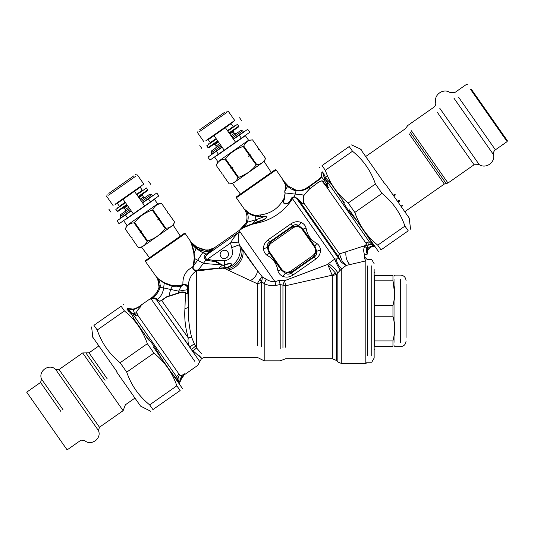 <?xml version="1.0" encoding="UTF-8"?>
<svg xmlns="http://www.w3.org/2000/svg" width="534" height="534" viewBox="0 0 534 534"><rect width="100%" height="100%" fill="white"/><g stroke="black" fill="none" stroke-linecap="round" stroke-linejoin="round"><path stroke-width="0.8" d="M222.131 147.224L207.926 157.17L209.996 160.127L224.2 150.181L214.014 135.636L225.381 127.679L208.233 139.681L210.303 142.638L210.663 142.384M233.498 139.267L239.272 135.222L241.341 138.179L224.2 150.181M235.561 142.224L225.381 127.679L230.795 123.881M231.155 123.634L233.224 126.585L232.864 126.838M233.224 126.585L227.451 130.63M241.341 138.179L249.772 132.278L247.703 129.321L239.272 135.222M208.594 139.427L208.233 139.681M216.083 138.586L210.303 142.638M371.744 265.839L371.744 355.931L371.744 265.839M367.212 265.839C367.212 257.542 367.212 257.542 367.212 265.839L367.212 355.931M177.028 376.056L177.502 375.562C178.616 376.103 179.137 378.165 179.077 381.743L176.721 376.977L177.101 375.809L178.837 374.347C179.471 375.362 180.392 375.749 181.607 375.502L184.831 373.74L183.496 375.415L197.667 365.416L201.512 358.608L204.475 357.359L257.281 357.359L264.197 360.83L280.19 360.83L285.697 358.748L332.315 358.748L336.233 360.377L337.842 361.979L341.767 363.607L365.823 363.607L367.212 362.219L371.744 362.219L374.147 358.054L374.147 269.496M374.701 340.946L392.957 340.946L392.957 346.266C395.08 346.266 395.08 346.266 392.957 346.266L374.701 346.266C374.701 349.944 374.701 349.944 374.701 346.266L374.701 275.511C374.701 271.833 374.701 271.833 374.701 275.511L392.957 275.511C395.107 275.511 395.107 275.511 392.957 275.511L392.957 280.831L394.559 292.879M392.957 340.946C395.08 332.702 395.08 324.452 392.957 316.208L392.957 305.568C395.08 297.325 395.08 289.074 392.957 280.831L374.701 280.831M374.701 316.208L392.957 316.208M374.701 305.568L392.957 305.568M394.96 279.476L394.96 342.301L394.96 279.476M406.054 284.348L406.054 337.428L406.054 284.348M233.945 130.142L233.245 131.651L229.834 134.041M218.473 141.997L215.062 144.387L213.4 144.534M233.338 139.04L243.451 131.958L242.656 130.823L240.721 130.483L231.743 136.771M220.382 144.727L211.404 151.015L211.063 152.944L221.176 145.862M242.656 130.823L232.537 137.905M221.97 146.997L211.858 154.079L211.063 152.944M219.761 160.4L248.564 140.235L245.38 135.689L216.577 155.855M248.564 140.235L252.549 139.888C248.383 140.175 245.446 142.231 243.751 146.049L243.177 146.45C236.068 148.792 230.201 152.904 225.568 158.778L224.994 159.179C220.822 159.466 217.892 161.522 216.19 165.346L222.284 174.044L223.052 174.184L222.918 174.958L229.186 183.903C233.358 183.616 236.295 181.56 237.99 177.742L238.564 177.341C245.653 174.965 251.521 170.86 256.173 165.013L256.14 165.053M225.568 158.778L231.663 167.482L230.915 168.677L231.723 168.791L237.99 177.742M238.564 177.341L232.297 168.39L232.964 167.249L231.663 167.482M249.905 156.061L256.173 165.013L256.747 164.612L250.479 155.661L248.604 156.295L249.265 155.154L243.177 146.45M248.604 156.295L250.653 154.86L249.265 155.154M250.653 154.86L250.479 155.661M243.751 146.049L249.839 154.753M258.643 148.585L258.509 149.36L259.284 149.493L258.469 149.387L258.643 148.585L252.555 139.881L258.643 148.585L258.469 149.387L259.284 149.493L265.552 158.444C263.849 162.269 260.919 164.325 256.747 164.612M271.279 172.462L264.116 161.522L265.552 158.444L259.284 149.493M248.07 172.636L242.102 175.946M234.499 182.261L262.187 162.877L234.499 182.261M214.701 157.17L217.885 161.715L216.19 165.346L222.284 174.051L223.092 174.157L222.925 174.952L229.186 183.91L232.57 183.609L240.4 194.082M232.297 168.39L231.723 168.791M232.964 167.249L230.915 168.677M224.994 159.179L231.088 167.883M199.749 129.702L224.68 112.247L199.749 129.702M199.549 131.538L226.476 112.681L199.549 131.538M226.423 111.025L228.352 111.366L234.72 120.457L205.917 140.629M229.36 133.36L238.564 126.912L238.698 126.144L237.423 124.322L227.764 131.084M216.403 139.047L206.745 145.809L208.013 147.624L208.787 147.764L217.992 141.316M238.698 126.144L229.039 132.906M217.672 140.863L208.013 147.624M143.032 193.802L142.331 195.311L138.92 197.7M127.559 205.657L124.148 208.046L122.493 208.187M142.424 202.7L152.537 195.618L151.743 194.483L149.807 194.142L140.829 200.424M129.468 208.387L120.49 214.668L120.15 216.604L130.263 209.522M151.743 194.483L141.63 201.565M131.057 210.656L120.944 217.738L120.15 216.604M128.848 224.06L157.65 203.888L154.473 199.342L125.664 219.514M157.65 203.888L161.642 203.541C157.47 203.834 154.533 205.884 152.837 209.708L152.263 210.109C145.155 212.452 139.287 216.564 134.655 222.438L134.081 222.838C129.909 223.125 126.979 225.181 125.283 228.999L131.371 237.703L132.145 237.844L132.005 238.618L138.273 247.562C142.445 247.275 145.382 245.219 147.077 241.401L147.651 240.994C154.74 238.625 160.607 234.513 165.26 228.672L165.226 228.712M134.655 222.438L140.749 231.135L140.001 232.337L140.809 232.45L147.077 241.401M147.651 240.994L141.383 232.05L142.051 230.902L140.749 231.135M158.992 219.721L165.26 228.672L165.834 228.265L159.566 219.32L157.69 219.955L158.358 218.813L152.263 210.109M157.69 219.955L159.739 218.519L158.358 218.813M159.739 218.519L159.566 219.32M152.837 209.708L158.932 218.406M167.729 212.245L167.596 213.013L168.37 213.153L167.556 213.046L167.729 212.245L161.642 203.541L167.729 212.245L167.556 213.046L168.37 213.153L174.638 222.104C172.936 225.929 170.006 227.978 165.834 228.265M180.365 236.121L173.203 225.181L174.638 222.104L168.37 213.153M143.586 245.92L171.274 226.529L143.586 245.92M149.487 257.742L141.657 247.269L138.273 247.562L132.011 238.611L132.185 237.817L131.371 237.703L125.276 229.006L126.972 225.375L123.788 220.829M141.383 232.05L140.809 232.45M142.051 230.902L140.001 232.337M134.081 222.838L140.175 231.542M108.836 193.361L133.767 175.9L108.836 193.361M108.636 195.197L135.563 176.34L108.636 195.197M135.509 174.685L137.438 175.025L143.806 184.117L115.004 204.288M138.446 197.019L147.651 190.571L147.785 189.797L146.51 187.981L136.851 194.743M125.49 202.7L115.831 209.468L117.1 211.284L117.874 211.417L127.079 204.976M147.785 189.797L138.126 196.565M126.765 204.522L117.1 211.284M367.479 236.101L353.682 216.13M310.12 185.638L320.026 178.429L321.148 176.887L322.102 172.555L322.943 172.549L323.11 173.41L322.409 172.495L321.802 172.569L321.802 173.063M321.795 172.482L322.683 171.861M322.102 172.555L321.581 177.014M322.943 172.549L324.245 174.091M328.897 180.732L344.363 202.827M369.148 238.224L367.472 236.088L372.852 244.612L373.787 244.826L375.108 246.735L373.666 246.561M375.075 246.715L373.506 246.561M373.787 244.826L372.852 244.612L373.713 245.847L374.955 246.514M366.05 254.544L367.279 254.124L366.671 252.075C366.184 251.874 366.751 248.237 366.464 248.604L366.244 247.108L363.874 246.655L364.856 245.66C366.451 244.559 366.925 243.671 366.277 243.01C366.01 242.309 366.411 242.022 367.472 242.162L369.441 242.056L374.227 246.388L371.057 246.508C369.862 246.548 368.714 247.409 367.606 249.084L367.919 248.55M367.065 251L367.125 250.586M367.178 250.333L367.385 249.598M369.121 248.417L370.483 247.376M369.394 248.156L371.284 246.995M371.517 246.908L373.533 246.561M374.641 246.655L372.512 246.314L372.251 244.792L368.607 244.685L363.814 246.721L364.869 245.58C366.337 244.619 366.704 243.811 365.97 243.157C365.863 242.356 366.391 242.009 367.546 242.109L367.692 242.129M371.597 246.875L372.458 246.661C371.297 246.608 369.882 247.576 368.226 249.572L367.639 250.846M374.588 246.361L374.981 246.601M367.726 250.606L368.493 249.158L368.226 249.572L367.606 249.084L367.045 251.214C367.172 247.863 367.692 245.687 368.607 244.685L367.472 242.162L369.621 242.089L373.193 245.76M367.359 252.161L367.045 251.214L366.638 252.308C366.124 252.028 366.658 248.383 366.357 248.857L366.104 247.262L364.462 246.755C363.414 249.238 363.467 251.948 364.615 254.885L367.459 254.057L367.339 253.183M367.005 252.509L366.998 252.035M367.038 251.374L367.285 254.124M367.432 253.924L367.399 251.874L367.492 254.03M364.615 254.885L364.435 258.309L365.823 260.892L346.252 265.418L341.767 268.722L336.233 274.483L332.315 275.678L332.315 358.748L332.141 275.197L285.697 285.737L280.19 284.555L275.938 285.396C271.693 286.004 267.781 285.423 264.197 283.641L261.253 281.271L261.253 346.833L261.253 281.284L260.225 282.98L257.281 283.694L259.744 279.609L261.253 281.271M367.445 251.594L367.045 251.214M330.326 183.042L325.833 178.142L323.437 173.203M310.354 185.478L311.242 184.904M312.59 184.03L313.211 183.623M313.291 183.569L314.746 182.568M315.861 181.767L316.482 181.313M317.056 180.886L320.467 177.949L316.702 181.146M321.668 175.152L321.581 175.646M321.221 176.734L321.054 177.068M321.682 176.767L320.026 178.429L320.233 178.943L321.608 176.961L320.233 178.943L309.633 186.526C306.122 189.804 301.65 191.239 296.203 190.825L296.363 190.278C301.37 190.758 305.742 189.343 309.493 186.039L309.026 186.339M323.017 172.602L324.098 177.582L327.135 182.368C327.996 183.316 327.969 183.816 327.062 183.863L326.841 183.669M323.13 173.19C323.551 176.24 323.784 176.287 324.138 177.134L369.441 242.056M316.522 181.28L315.601 181.954M314.466 182.768L313.037 183.736M311.168 184.958L310.154 185.612M310.261 186.106L310.08 185.658L309.653 185.939L309.8 186.413M321.802 172.636L321.802 173.069M324.098 177.582L327.242 182.595C327.963 183.87 327.823 184.15 326.815 183.422L326.501 183.376M326.815 183.422L328.35 187.688L325.513 185.385L323.057 182.388C322.836 180.485 321.114 180.585 317.89 182.695L309.433 189.049L304.133 195.07L303.526 197.493L303.759 202.913C303.112 204.135 302.111 204.101 300.755 202.813L297.104 198.995L341.4 262.341L342.387 261.687L346.252 265.418L341.4 262.341L342.387 261.687M372.699 244.879L372.318 244.625M355.784 219.401C350.231 213.52 345.638 206.958 342.007 199.723M373.46 246.561L373.887 246.601M302.211 190.031L303.612 189.61M304.867 189.043L306.202 188.202M306.336 188.108L306.703 187.861M307.824 187.107L309.607 185.966M295.969 190.217L295.122 190.024M294.141 189.73L293.446 189.47M293.133 189.336L292.799 189.183M289.935 187.434L288.894 186.573M288.634 186.333L296.25 190.264L296.023 190.792C292.712 190.044 289.929 188.522 287.666 186.212L284.882 191.072L285.637 188.609C286.291 187.194 285.97 185.311 284.669 182.955L287.385 185.939M295.923 190.204L295.195 190.044M288.68 186.379L288.293 186.012M288.113 185.832L287.786 185.505L287.719 186.266M367.218 254.144L366.638 252.308M321.795 172.529L321.775 173.59M306.676 187.875L306.296 188.142M301.844 190.111L300.115 190.338M296.243 190.832L296.29 190.271M320.026 178.429L320.467 177.949L320.233 178.943M364.856 245.66L339.47 253.917L342.374 261.66M364.568 246.581L363.814 246.721M324.785 178.983L324.485 180.612L328.45 187.521L323.33 182.147C323.077 180.278 321.268 180.439 317.91 182.635L309.373 189.049L303.873 195.157L303.125 197.647L303.158 203.174L303.759 202.913L339.47 253.917L338.102 256.153L341.386 262.321L338.943 258.75L334.758 259.057C336.213 263.209 338.062 266.9 340.318 270.124M366.277 243.01L365.97 243.157L325.513 185.385L325.833 185.098M287.572 186.119L287.959 185.685L285.063 182.568L284.669 182.955L286.718 185.258M294.781 190.478L293.813 190.151M289.201 187.681L288.307 186.847M288.066 185.792L287.666 186.212M246.214 222.424L246.007 222.978M246.968 218.867L246.047 222.878L239.259 230.454L243.678 227.597L261.219 220.756C262.661 220.355 268.642 217.865 265.732 216.116L255.819 219.761L247.322 222.211L246.428 221.77L246.047 222.878L239.733 230.047L244.131 226.93L257.375 221.79L255.819 219.761L255.566 215.936C252.175 215.676 249.124 214.101 246.414 211.217C245.353 209.975 244.993 209.769 245.346 210.59C247.068 214.141 247.429 217.865 246.428 221.77L246.408 221.824M284.475 181.907L282.82 180.212L284.669 182.955M365.823 363.607L365.823 260.892M338.95 258.75L340.518 257.441M303.158 203.174C303.105 204.035 302.631 203.908 301.723 202.8L300.755 202.813L338.102 256.153M301.723 202.8L298.099 199.002L297.104 198.995L294.347 196.973L292.739 197.627L291.597 198.835L292.512 198.721L290.77 201.218C283.2 211.704 273.201 218.706 260.759 222.237L253.29 224.006L253.657 223.205M304.133 195.07L285.143 192.954L284.569 198.915C283.661 200.397 283.574 201.999 284.302 203.721C286.751 203.854 288.607 203.007 289.855 201.184L291.978 197.467L294.494 196.706L298.099 199.002L297.118 199.008M255.492 215.195L255.452 215.189C252.041 214.962 248.998 213.473 246.321 210.716C245.173 209.635 244.752 209.415 245.053 210.062L245.974 212.232M246.461 213.754L246.955 216.17M247.008 218.079L246.882 219.708M246.321 210.716L246.414 211.217C248.43 214.608 248.731 218.273 247.322 222.211L246.815 223.265L246.047 222.878M248.17 218.199L247.99 219.854M247.829 220.569L247.602 221.363M245.053 210.062L245.707 211.491M245.814 211.798L246.134 212.712M246.568 214.127L246.908 215.769M247.008 218.146L246.982 218.726M272.794 171.401L236.522 196.799L236.348 197.767L276.125 169.912L275.157 169.745L272.794 171.401M291.978 197.467L292.739 197.627L292.512 198.721L334.758 259.057L328.557 263.582C332.715 266.466 335.813 269.543 337.842 272.821L337.842 361.979L337.842 272.821L336.233 274.483L335.519 273.068L332.141 275.197L327.736 264.41L284.562 280.69L279.095 280.41L274.983 281.718L275.938 285.396M284.669 198.608L284.088 198.294L285.143 192.954L284.762 191.025L285.483 188.462C286.224 186.426 285.336 183.676 282.82 180.212L284.482 181.914M244.826 225.121L243.324 226.917M242.676 227.531L240.353 229.493M207.092 249.985L206.471 250.005M276.125 169.912L283.921 181.166M284.735 183.416L283.874 181.88M284.882 192.44L284.882 191.993M290.863 271.032L312.69 255.753C315.761 253.169 316.295 250.146 314.286 246.675L302.191 229.393C299.614 226.323 296.584 225.789 293.113 227.798L271.292 243.077C268.222 245.653 267.688 248.677 269.69 252.155L281.785 269.43C284.368 272.5 287.392 273.034 290.863 271.032L291.611 272.1L313.438 256.821L316.715 251.274L314.933 246.221L302.838 228.946L298.693 225.542L292.365 226.73L270.544 242.009L267.267 247.549L269.043 252.609L281.138 269.884L285.283 273.281L291.611 272.1L291.471 272.921L314.259 256.961C316.362 255.566 317.183 253.67 316.715 251.274L320.447 250.126C320.253 247.249 319.058 245.033 316.869 243.471C310.741 240.106 307.143 234.973 306.082 228.065C305.368 225.475 303.692 223.592 301.049 222.424C297.678 221.143 294.334 221.597 291.017 223.773L292.512 225.902L269.723 241.862C267.614 243.257 266.8 245.153 267.267 247.549L263.529 248.697C263.723 251.581 264.917 253.797 267.107 255.352C273.234 258.716 276.832 263.856 277.9 270.758C278.608 273.355 280.283 275.23 282.927 276.398C286.297 277.68 289.642 277.233 292.959 275.05L291.471 272.921C289.435 274.423 287.372 274.543 285.283 273.281L282.927 276.398M312.69 255.753L313.438 256.821L314.259 256.961L315.748 259.097L318.498 256.427L319.666 254.338M293.113 227.798L292.365 226.73L292.512 225.902C294.541 224.407 296.604 224.287 298.693 225.542L301.049 222.424M271.292 243.077L270.544 242.009L269.723 241.862L268.228 239.733C265.044 242.109 263.476 245.093 263.529 248.697M257.288 222.404L257.375 221.79L261.219 220.388C262.701 220.095 268.455 217.558 265.738 216.343L261.126 217.031L255.566 215.936L255.452 215.189M265.732 216.116L261.079 216.544L256.333 215.335L256.447 216.13M246.862 211.224L248.951 212.973M249.919 213.567L250.553 213.887M284.856 192.814L284.762 191.025M291.083 198.808L291.597 198.835L290.169 201.238C288.974 203.194 286.998 204.088 284.248 203.921C283.033 201.865 282.947 200.096 283.988 198.608L283.941 198.568C278.968 208.02 271.185 213.473 260.599 214.915L256.333 215.335M205.483 249.979L197.006 247.149L199.643 248.45M202.286 249.411L203.828 249.778M205.45 249.979L206.498 250.005M207.312 249.972L207.726 249.945M198.721 249.445L205.003 251.354L205.904 251.354L205.817 249.992L206.311 250.005L205.61 249.985M226.369 267.828C230.528 266.733 232.09 265.298 231.048 263.516C228.932 263.322 226.703 263.863 224.36 265.138L203.741 263.429L197.633 260.265L202.713 252.675L205.904 251.354L207.726 251.254L205.904 251.354C202.166 251.08 199.122 250.052 196.766 248.257L197.139 247.222M197.173 247.235L199.616 248.443M201.211 249.071L203.414 249.698M203.875 249.785L204.749 249.919M207.726 251.254L208.867 250.907L207.726 251.254L207.706 250.426M255.819 219.761L252.228 224.313L251.073 224.674M246.795 223.299L243.658 227.611M239.913 230.007L239.539 230.227M246.775 223.339L246.361 224.006M246.321 224.073L244.292 226.75M213.079 248.557L209.502 249.698M221.69 264.69L215.309 260.786L206.598 259.13C204.896 257.762 205.223 256.133 207.579 254.244L214.575 247.796L208.887 249.805M339.644 270.711L340.271 270.157M212.071 249.985L209.975 251.107L206.424 251.347L206.311 250.005M208.807 249.819L208.867 250.907L211.25 250.099L214.575 247.796M222.985 265.184L222.311 265.238L218.78 268.161L226.249 267.634L222.998 265.378L224.407 265.351L224.36 260.786L215.309 260.786L215.115 261.627L206.104 260.232C203.414 257.762 203.467 255.733 206.271 254.144L202.713 252.675L195.918 248.403L191.933 244.385L193.855 250.813L194.716 258.523L193.789 265.491L193.308 265.264L192.574 267.16L193.094 267.487C193.074 269.363 194.182 270.244 196.419 270.124L218.78 268.161L224.36 268.208L226.249 267.634C230.308 266.399 231.869 265.111 230.928 263.756C229.073 263.636 226.897 264.17 224.407 265.351M285.697 285.737L285.697 347.247C285.697 362.299 285.697 362.299 285.697 347.247L285.697 285.737L285.563 285.223L282.94 285.076L284.562 280.69L285.563 285.223M335.519 273.068L327.736 264.41L328.557 263.582M302.191 229.393L306.082 228.065M314.286 246.675L316.869 243.471M281.785 269.43L277.9 270.758M269.69 252.155L267.107 255.352M336.28 258.897C336.827 262.982 338.656 266.259 341.767 268.722L341.767 363.607L341.767 268.722M196.152 246.641L197.039 247.162M157.957 278.227L158.137 278.401C157.29 277.587 157.029 277.533 157.35 278.241L145.435 261.426L185.211 233.572L191.359 242.489L196.545 246.882L196.298 247.923L196.692 248.203L196.298 247.923L196.692 248.203L197.033 247.209M220.956 256.807C217.692 252.542 224.887 247.509 227.778 252.035C231.042 256.3 223.846 261.34 220.956 256.807M263.849 245.88L263.649 246.908M274.83 261.914L275.23 262.621M285.944 277.086L286.504 277.113M320.126 252.942L320.333 251.914M213.867 248.183L239.579 230.194M250.907 224.727L250.366 224.894M249.131 225.288L248.597 225.461M210.176 251.688L210.903 251.027L209.982 251.107L206.685 253.864L207.926 253.93L239.866 231.562C235.881 234.766 232.797 238.551 230.601 242.923L238.564 242.076L239.406 244.786C243.05 254.077 235.574 267.26 224.36 268.395L221.663 268.088M207.579 254.244L206.278 254.144L206.685 253.864M221.964 265.612L222.311 265.238M222.304 265.251L215.115 261.627M230.601 242.923L238.544 241.969C237.87 237.25 238.311 233.779 239.866 231.562L274.983 281.718C272.013 281.939 269.076 281.091 266.179 279.162L262.401 277.006L257.315 270.498C251.494 262.908 246.541 255.899 242.469 249.465L239.406 244.786L231.696 247.656L230.561 243.017L207.472 259.19L207.165 260.485M206.598 259.13L198.167 270.204L198.227 270.731L196.545 270.811L217.405 268.549M257.281 283.728L257.281 345.478L257.281 283.694L250.506 280.624C255.199 277.587 257.468 274.209 257.315 270.498L241.308 247.642C244.479 256.3 236.248 267.988 226.129 269.223L224.333 267.975M279.095 280.41L280.19 284.555L280.19 348.802C280.19 364.542 280.19 364.542 280.19 348.802L280.19 284.555M292.959 275.05L315.748 259.097C318.931 256.721 320.5 253.73 320.447 250.126M196.545 246.882L191.145 242.209L196.118 246.621M193.835 265.451L197.633 260.265L194.222 258.289L193.769 252.669L194.196 252.882L196.298 247.923L191.252 242.99L193.769 252.649M191.406 242.543L191.359 242.489C190.504 241.535 190.464 241.702 191.252 242.99L191.726 244.252M185.211 233.572L184.243 233.405L148.499 258.429L145.608 260.458L145.435 261.426M261.3 281.244L260.632 278.521L262.401 277.006L261.807 281.425M266.179 279.162L264.197 283.641L264.197 348.569C264.197 364.609 264.197 364.602 264.197 348.569L264.197 283.641M185.565 285.209L187.714 287.045L187.16 292.839C187.127 294.655 188.355 293.38 188.035 291.738L187.754 286.731L185.839 284.622L185.565 285.209L183.536 284.742L181.126 286.391C177.942 287.052 175.052 287.072 172.455 286.451L164.272 283.307L158.224 278.781C157.437 277.84 157.25 277.834 157.657 278.768L157.657 278.761M187.681 287.245L187.04 289.782L188.048 289.001L187.754 286.731M179.744 285.99L182.902 284.322L183.356 284.889M191.145 242.209C190.411 241.368 190.378 241.595 191.065 242.883M187.16 289.728L187.16 292.839C186.486 293.693 185.932 293.807 185.492 293.173C183.603 292.071 181.206 292.118 178.303 293.32L166.748 296.977L161.608 300.562L159.686 301.33L156.455 299.721L157.877 300.068L157.417 299.527C156.142 298.005 154.233 297.538 151.676 298.132C155.634 295.983 158.418 292.532 160.04 287.773L160.107 287.452C160.32 284.075 159.693 281.184 158.224 278.781L164.238 282.706L163.678 287.939L159.059 287.232L157.657 278.768M184.924 308.699L188.248 307.557C188.122 317.73 189.223 327.589 191.566 337.134L188.248 337.909C185.365 327.969 184.257 318.231 184.924 308.699L185.492 293.173L185.972 292.886C186.152 293.647 186.506 293.633 187.027 292.866L187.394 292.599C187.668 294.067 187.855 293.86 187.961 291.978M187.988 288.273L188.248 285.643L185.839 284.622L182.895 284.161L180.812 285.623L172.355 285.657L172.455 286.451L170.673 289.188L168.931 296.17M194.222 258.289L193.308 265.264M188.021 290.216L188.028 291.25L187.921 290.496M183.536 284.742L182.895 284.161C182.661 276.151 185.885 270.484 192.574 267.16C192.834 269.597 194.142 270.811 196.512 270.811C191.526 273.962 188.769 278.908 188.248 285.643L188.248 307.557L187.955 291.537M197.633 260.265L193.862 265.465L193.094 267.487M250.506 280.624L226.129 269.223M260.632 278.521L259.744 279.609M187.033 289.782L178.63 291.163L181.126 286.391L180.812 285.623M172.923 285.71L174.972 285.97M175.539 286.05L176.113 286.124M176.914 286.211L178.369 286.224M172.355 285.657L164.238 282.706M165.166 283.22L168.25 284.635M221.723 268.395L218.847 268.469M217.318 268.555L216.644 268.609M216.464 268.622L216.13 268.649M215.796 268.682L212.846 268.969M211.557 269.116L210.91 269.196M204.101 270.144L203.401 270.231M202.54 270.331L201.965 270.404M188.021 290.209L188.048 289.001M196.452 270.124L196.545 270.811L196.419 270.124M157.57 278.748L157.93 279.462M185.972 292.886C183.689 291.577 181.153 291.597 178.356 292.946L166.795 296.697L161.522 300.282L188.248 337.909C187.668 341.4 188.195 344.43 189.83 347.007L194.289 343.783L196.545 347.934L201.485 353.595M160.153 287.199L160.26 285.343M159.973 283.394L159.225 281.144M159.172 280.984L158.892 280.27M158.878 280.243L158.478 279.309M159.092 287.032L159.159 286.444M158.858 282.586L158.631 281.612M158.344 280.65L158.164 280.103M157.336 291.464L159.059 287.232L160.08 287.586M158.351 280.67L158.551 281.318M158.805 282.346L158.898 282.793M159.179 285.002L159.172 286.244M159.159 286.431L159.119 286.838M161.522 300.282L159.813 301.276L157.877 300.068M191.593 349.516L193.148 350.905C202.166 359.015 203.988 360.423 198.608 355.117L198.815 355.324M193.148 350.905L196.545 347.934L196.545 270.811M191.566 337.134L194.289 343.783M157.45 299.574L156.455 299.721L191.559 349.483C202.7 365.389 202.7 365.389 191.559 349.483L195.531 346.159M153.011 297.258L150.902 298.606C149.133 299.888 148.959 299.941 150.374 298.773C154.48 296.01 157.363 292.231 159.012 287.439L159.039 287.319M159.012 287.439L160.04 287.773M156.522 294.261L158.878 290.536M159.105 290.089L159.799 288.54M159.92 288.18L160.04 287.779M182.995 376.009L184.557 374.321L183.569 374.988C181.814 376.804 180.799 378.352 180.525 379.627L180.465 379.781M184.363 374.568L180.772 379.974L180.525 379.627L179.831 381.329L181.607 375.502L184.891 373.653L183.716 375.202M183.93 374.948L182.775 376.296M182.434 376.764L180.439 380.902M184.891 373.653L181.667 377.251M181.447 377.618L179.911 382.01M179.865 381.643L180.118 380.749M180.772 379.974L180.045 381.977M151.469 297.865L152.584 296.911M153.365 296.21L153.979 295.636M154.172 295.449L154.973 294.614M156.082 293.299L157.53 291.13M151.502 297.839L151.936 297.471M153.291 296.283L154.079 295.542M154.126 295.489L155.674 293.807M156.222 299.527L156.409 299.681C155.134 298.406 153.492 297.972 151.476 298.373L150.922 298.66C149.119 299.901 148.879 299.981 150.201 298.886L150.721 298.466M182.121 377.238L180.819 379.861M179.798 381.349L179.738 381.797L179.798 381.349M179.778 382.718L179.371 383.499L176.707 377.111L177.101 375.809M134.775 308.792L140.789 305.828M126.798 309.026L127.659 308.418L134.468 309.279L141.056 305.682M134.635 309.213L135.756 308.739M136.09 308.579L136.784 308.218M136.831 308.191L137.325 307.924M137.452 307.851L138.366 307.337M138.907 307.03L139.367 306.763M127.659 308.418L128.334 308.559L128.127 308.946L132.706 309.633L132.612 309.193L135.649 308.472M141.116 305.728C140.916 307.03 136.097 310.795 136.637 312.59L137.238 315.007C137.398 316.348 136.771 316.268 135.336 314.766L132.459 313.565L127.546 309.833L131.624 314.132L134.688 320.033L146.897 337.488M135.249 314.7L132.158 313.491L130.323 311.843M179.077 381.743L179.738 381.797M140.849 305.782L140.382 306.015M139.634 306.416L141.143 305.715C140.996 306.957 136.123 310.868 136.811 312.477L137.418 314.519M139.321 306.616L137.545 307.577M132.706 309.633L133.233 309.593L134.488 313.505L136.791 312.457M150.201 298.886L150.762 298.433M138.366 307.137L138.9 306.85M178.837 374.347L179.044 374.16C179.664 375.195 180.559 375.596 181.72 375.375L181.507 375.455M181.34 375.502L180.986 375.602M179.885 374.681L179.05 374.167L137.518 314.86C137.398 316.382 136.51 316.402 134.868 314.913L134.768 314.84M179.604 383.185L179.471 384.253M179.658 383.045L179.524 383.719M133.32 309.153L133.233 309.593L133.987 309.433M131.558 312.924L134.488 313.505L135.309 314.74L134.835 314.886M132.459 313.565L176.721 376.977M177.642 375.228L179.044 374.16M179.377 383.979L179.01 382.411M179.05 382.224L178.002 381.049L177.909 382.024L179.357 384.013M179.511 382.845L179.264 383.646M128.334 308.559L130.57 308.999M128.127 308.946L130.61 311.909L127.486 309.653L127.706 308.859L128.127 308.946L127.82 308.452L127.706 308.859L130.55 309.4M131.397 309.533L132.525 309.627M128.354 311.255L127.8 310.194M173.25 375.375L160.147 356.392C156.515 349.156 151.923 342.594 146.369 336.714L148.479 339.991M160.147 356.392L157.79 353.294M171.828 373.072L178.002 381.049M133.006 317.897L134.688 320.033M131.217 210.883L117.013 220.829L119.082 223.786L133.286 213.84L123.1 199.295L134.468 191.332L117.326 203.341L119.389 206.291L119.756 206.044M142.585 202.927L148.359 198.882L150.428 201.832L133.286 213.84M144.654 205.884L134.468 191.332L139.881 187.541M140.242 187.287L142.311 190.244L141.951 190.498M142.311 190.244L136.537 194.289M150.428 201.832L158.858 195.938L156.789 192.981L148.359 198.882M117.687 203.087L117.326 203.341M125.17 202.246L119.389 206.291M385.394 184.01L409.211 218.032L385.394 184.01M325.313 170.293L322.015 165.587C318.885 167.776 318.885 167.776 322.015 165.587L349.216 146.536C352.347 144.34 352.347 144.34 349.216 146.536L352.513 151.242L325.313 170.293C329.818 183.396 337.455 194.303 348.228 203.013L354.823 212.439C359.329 225.535 366.965 236.442 377.732 245.159L381.029 249.872C377.898 252.061 377.898 252.061 381.029 249.872L408.236 230.822L404.939 226.109C400.433 213.013 392.79 202.106 382.024 193.388L375.429 183.97C370.923 170.867 363.287 159.96 352.513 151.242M408.236 230.822C411.367 228.625 411.367 228.625 408.236 230.822M349.022 209.475L378.332 251.334L349.022 209.475M377.732 245.159L404.939 226.109M382.024 193.388L354.823 212.439M348.228 203.013L375.429 183.97M116.766 372.105L140.582 406.127L116.766 372.105M176.847 385.822L180.145 390.534C183.275 388.338 183.275 388.338 180.145 390.534L152.938 409.578C149.807 411.774 149.807 411.774 152.938 409.578L149.64 404.872L176.847 385.822C172.335 372.725 164.699 361.818 153.932 353.101L147.337 343.682C142.832 330.579 135.195 319.672 124.422 310.955L121.125 306.249C124.255 304.053 124.255 304.053 121.125 306.249L93.924 325.299L97.221 330.005C101.727 343.108 109.363 354.015 120.13 362.726L126.725 372.151C131.237 385.248 138.873 396.155 149.64 404.872M93.924 325.299C90.793 327.489 90.793 327.489 93.924 325.299M153.131 346.639L182.441 388.492L153.131 346.639M124.422 310.955L97.221 330.005M120.13 362.726L147.337 343.682M153.932 353.101L126.725 372.151M393.738 195.618L393.999 194.456L395.18 194.61L394.913 195.764L393.738 195.618M398.01 201.718L398.337 200.657L399.445 200.697L399.125 201.759L398.01 201.718M401.428 206.611L401.855 205.683L402.876 205.597L401.428 206.611M404.799 211.718L444.321 184.043L447.973 183.035L474.052 164.779L479.232 164.626C485.806 169.165 495.505 162.369 493.489 154.64C493.169 152.657 493.81 151.049 495.405 149.827L507.126 141.617L470.507 89.318M471.415 89.385L507.3 140.636L507.126 141.617M98.443 430.558C102.081 438.628 90.773 446.544 84.439 440.363L80.974 440.183L67.124 449.882L65.702 447.859L26.7 392.156L40.551 382.457L41.565 379.14C37.927 371.07 49.228 363.153 55.569 369.334L98.443 430.558L99.457 427.24L59.034 369.515L82.697 352.941L123.12 410.673L125.383 404.785L134.955 398.084M216.35 151.269L218.419 154.226M400.507 279.476L400.507 342.301L400.507 279.476M233.245 131.651L234.359 133.246L230.948 135.629M219.587 143.593L216.177 145.976L215.062 144.387M142.331 195.311L143.446 196.906L140.035 199.289M128.674 207.245L125.263 209.635L124.148 208.046M372.458 246.661L371.057 246.508M325.833 178.142L326.321 176.213M367.399 251.874L367.038 251.36M309.493 186.039L309.633 186.526L309.493 186.039M323.057 182.388L324.485 180.612L321.608 176.961M309.633 186.526L309.433 189.049M345.919 251.834C345.471 256.914 346.753 261.179 349.757 264.624M303.125 197.647L303.526 197.493M294.347 196.973L296.083 190.805M336.233 274.483L336.233 360.377L336.233 274.483M246.995 222.925L246.181 222.524M282.947 285.189L282.947 348.034C282.947 363.414 282.947 363.414 282.947 348.034L282.947 285.189M260.599 214.915L261.126 217.031M289.855 201.184L290.77 201.218M284.569 198.915L283.941 198.568M260.759 222.237L261.219 220.388M240.1 229.934L239.733 230.047M231.696 247.656C233.865 255.179 231.422 259.557 224.36 260.786M291.017 223.773L268.228 239.733M204.422 270.104L204.208 269.623M242.469 249.465C245.353 257.528 237.537 268.649 227.965 270.104M178.303 293.32L178.63 291.163L163.678 287.939C162.943 292.952 160.854 296.817 157.423 299.527L156.409 299.681M156.455 299.721L199.95 361.838L156.455 299.721M150.922 298.66L194.79 361.318M135.336 314.766L134.868 314.913M129.642 313.925L131.624 314.132M125.437 214.928L127.506 217.885M385.081 184.23L360.457 149.053L385.081 184.23M117.073 371.891L92.442 336.714L117.073 371.891M394.513 195.197L394.145 194.67L394.513 195.197M398.691 201.158L398.384 200.717L398.691 201.158M402.022 205.917L401.788 205.583L402.022 205.917M495.405 149.827L458.786 97.522M493.489 154.64L453.893 98.102M479.232 164.626L439.642 108.082M474.052 164.779L437.433 112.474M446.15 183.542L410.185 132.185M447.973 183.035L411.347 130.737M444.321 184.043L409.024 133.633M107.187 378.813L88.998 352.834L107.187 378.813M105.051 380.308L85.847 352.887L105.051 380.308M63.005 409.752L41.565 379.14L63.005 409.752M60.763 411.32L40.551 382.457L60.763 411.32M241.655 120.684L239.586 117.734M199.809 145.582L201.879 148.539M374.147 263.723L371.744 259.557L367.212 259.557L364.435 256.781M374.147 272.18L374.701 272.734M374.147 349.596L374.701 349.036M394.559 275.511L394.96 276.205M394.559 346.266L394.96 345.571M394.96 346.679L400.507 346.679C403.871 346.346 405.72 344.497 406.054 341.133M394.96 275.097L400.507 275.097C403.871 275.431 405.72 277.279 406.054 280.644M234.359 133.246L236.288 133.587M216.177 145.976L215.836 147.911M204.035 141.944L197.673 132.853L198.014 130.923M235.154 125.917L234.833 125.463M232.764 122.506L232.45 122.052M209.014 144.213L208.694 143.759M206.625 140.809L206.311 140.355M143.446 196.906C143.466 197.426 144.113 197.54 145.375 197.246M125.263 209.635C125.75 209.835 125.637 210.483 124.923 211.564M113.121 205.603L106.76 196.512L107.1 194.576M144.24 189.57L143.92 189.116M141.85 186.166L141.537 185.705M118.101 207.873L117.787 207.419M115.718 204.462L115.397 204.008M375.362 247.095L374.301 246.741M373.446 246.561L373.867 246.601M245.199 210.403L236.348 197.767M150.374 298.773L151.255 298.039M137.759 307.444L151.089 298.132M150.742 184.343L148.672 181.386M108.896 209.241L110.965 212.192M351.552 144.901L360.457 149.053L361.571 149.994M410.566 229.186L409.211 218.032M319.719 167.623L319.679 167.215M378.332 251.334L378.699 251.501M150.608 411.213L140.582 406.127M91.588 326.928L92.943 338.089M182.441 388.492L182.474 388.899M123.828 304.787L123.461 304.614M365.99 156.302L405.52 128.621L407.709 125.537L433.788 107.274C435.384 106.052 436.024 104.444 435.711 102.461C433.688 94.732 443.387 87.936 449.962 92.482L455.142 92.329L466.863 84.118L467.851 84.292M82.697 352.941L88.998 352.834L98.576 346.125M99.457 427.24L123.12 410.673M55.569 369.334L59.034 369.515"/></g></svg>
